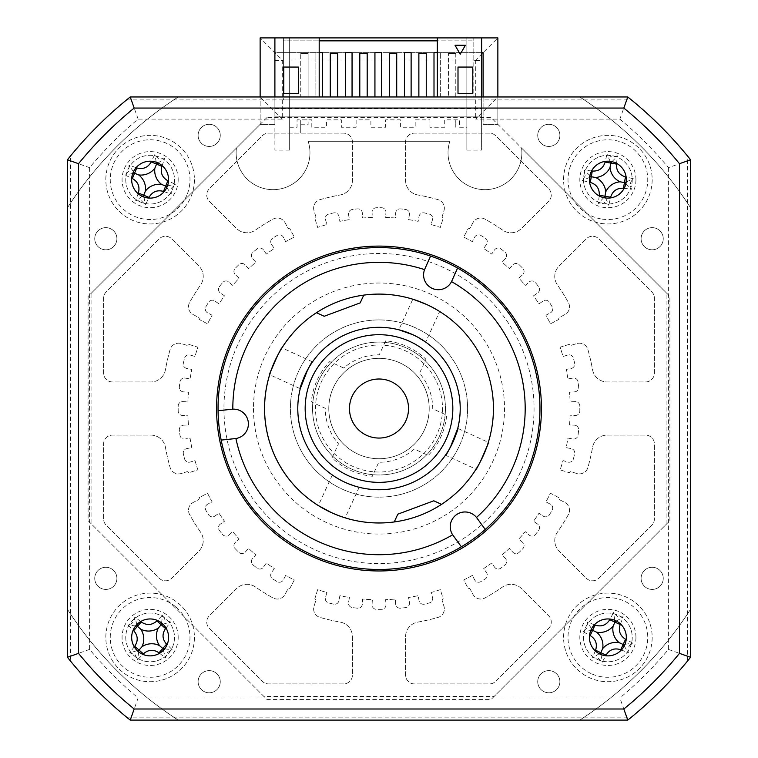 <?xml version="1.0" encoding="UTF-8"?>
<svg xmlns="http://www.w3.org/2000/svg" width="758" height="758" viewBox="0 0 758 758"><rect width="100%" height="100%" fill="white"/><g stroke="black" fill="none" stroke-linecap="round" stroke-linejoin="round"><path stroke-width="0.57" stroke-dasharray="3.79 2.84" d="M362.059 248.472A160.952 160.952 0 0 0 218.939 425.475A160.952 160.952 0 0 0 395.941 568.585A160.952 160.952 0 0 0 539.061 391.583A160.952 160.952 0 0 0 362.059 248.472M476.773 517.799A14.762 14.762 0 0 0 463.46 512.048A14.762 14.762 0 0 0 452.905 535.176M235.179 438.607L221.175 440.095M235.482 438.569A14.762 14.762 0 0 0 248.311 422.367A14.762 14.762 0 0 0 232.374 409.206M232.071 409.235L218.067 410.722M424.859 268.948L430.582 256.071M424.745 269.223A14.762 14.762 0 0 0 432.363 288.438A14.762 14.762 0 0 0 451.73 281.209M451.853 280.934L457.576 268.057M453.076 535.423L461.366 546.812M476.953 518.046L485.243 529.435M366.948 294.729A114.439 114.439 0 0 0 316.437 312.703L324.206 316.266L360.192 302.887L363.755 295.118M391.052 522.338A114.439 114.439 0 0 0 426.64 304.479L439.668 311.5L425.674 342.066L412.807 334.695L418.009 337.301M439.668 311.5L426.64 304.479A114.439 114.439 0 0 0 274.955 360.893A114.439 114.439 0 0 0 331.36 512.579A114.439 114.439 0 0 0 483.045 456.174A114.439 114.439 0 0 0 426.64 304.479L413.896 299.543A114.439 114.439 0 0 0 412.816 299.202L398.822 329.777L412.807 334.695A81.21 81.21 0 0 0 305.161 374.717A81.21 81.21 0 0 0 345.193 482.372L359.178 487.29L345.193 482.372A81.21 81.21 0 0 0 452.839 442.34A81.21 81.21 0 0 0 412.807 334.695A81.21 81.21 0 0 0 305.161 374.717A81.21 81.21 0 0 0 345.193 482.372L335.785 477.294M450.337 447.353L447.902 451.522M312.533 361.86L281.967 347.865L277.362 355.938M271.032 370.596L269.677 374.717L300.244 388.712M332.326 474.991L318.332 505.567L331.36 512.579L345.184 517.856L331.36 512.579M413.896 299.543L412.816 299.202M359.178 487.29L345.184 517.856M340.134 479.842L345.193 482.372A81.21 81.21 0 0 0 452.839 442.34A81.21 81.21 0 0 0 412.807 334.695A81.21 81.21 0 0 0 305.161 374.717A81.21 81.21 0 0 0 345.193 482.372A81.21 81.21 0 0 0 452.839 442.34A81.21 81.21 0 0 0 412.807 334.695M486.968 446.471L488.323 442.35L457.756 428.355M480.638 461.129L476.033 469.202L445.467 455.207M307.663 369.714L310.098 365.546M441.563 504.354L433.794 500.801L397.808 514.18L394.245 521.949M343.725 368.018L329.721 361.604A68.049 68.049 0 0 0 311.282 401.882L325.277 408.297A53.723 53.723 0 0 0 338.485 443.809L332.07 457.813A68.049 68.049 0 0 0 372.349 476.251L378.763 462.257A53.723 53.723 0 0 0 414.275 449.049L428.279 455.454A68.049 68.049 0 0 0 446.718 415.185L432.723 408.77A53.723 53.723 0 0 0 419.515 373.258L425.93 359.254A68.049 68.049 0 0 0 385.651 340.816L379.237 354.81A53.723 53.723 0 0 0 343.725 368.018M350.708 416.985A29.534 29.534 0 0 1 370.548 380.241A29.534 29.534 0 0 1 407.292 400.072A29.534 29.534 0 0 1 387.452 436.826A29.534 29.534 0 0 1 350.708 416.985M308.26 429.672A73.829 73.829 0 0 1 357.861 337.793A73.829 73.829 0 0 1 449.74 387.395A73.829 73.829 0 0 1 400.139 479.274A73.829 73.829 0 0 1 308.26 429.672M570.111 415.176A191.224 191.224 0 0 1 569.523 424.897L574.526 425.2L569.523 424.897A191.224 191.224 0 0 0 570.111 415.176L575.104 415.469A4.434 4.434 0 0 0 579.804 411.111A200.823 200.823 0 0 0 579.804 405.956A4.434 4.434 0 0 0 575.104 401.588L570.111 401.892A191.224 191.224 0 0 0 569.523 392.161L574.526 391.867A4.434 4.434 0 0 0 578.657 386.968A200.823 200.823 0 0 0 578.041 381.852A4.434 4.434 0 0 0 572.859 378.081L567.922 378.981A191.224 191.224 0 0 0 566.179 369.392L571.106 368.492A4.434 4.434 0 0 0 574.621 363.139A200.823 200.823 0 0 0 573.389 358.136A4.434 4.434 0 0 0 567.789 355.009L563.005 356.497A191.224 191.224 0 0 0 560.115 347.192L569.286 344.34A1.478 1.478 0 0 0 571.134 345.316L576.762 343.573A8.859 8.859 0 0 1 587.914 349.627A217.063 217.063 0 0 1 592.585 369.819A14.762 14.762 0 0 0 607.111 381.956L645.532 381.956A8.859 8.859 0 0 0 654.391 373.097L654.391 298.131A8.859 8.859 0 0 0 651.795 291.868L598.792 238.865A8.859 8.859 0 0 0 586.256 238.865L559.091 266.03A14.762 14.762 0 0 0 557.395 284.875A217.063 217.063 0 0 1 568.377 302.461A8.859 8.859 0 0 1 564.776 314.627L559.556 317.375A1.469 1.469 0 0 0 558.94 319.364L550.441 323.837A191.224 191.224 0 0 0 545.902 315.214L550.336 312.883A4.434 4.434 0 0 0 552.099 306.715A200.823 200.823 0 0 0 549.427 302.309A4.434 4.434 0 0 0 543.145 301.002L539.023 303.854A191.224 191.224 0 0 0 533.49 295.838L537.611 292.986A4.434 4.434 0 0 0 538.606 286.657A200.823 200.823 0 0 0 535.432 282.601A4.434 4.434 0 0 0 529.046 282.061L525.294 285.387A191.224 191.224 0 0 0 518.832 278.091L522.575 274.775A4.434 4.434 0 0 0 522.812 268.36A200.823 200.823 0 0 0 519.173 264.722A4.434 4.434 0 0 0 512.759 264.959L509.442 268.702A191.224 191.224 0 0 0 502.147 262.24L505.472 258.487A4.434 4.434 0 0 0 504.932 252.101A200.823 200.823 0 0 0 500.877 248.927A4.434 4.434 0 0 0 494.548 249.922L491.696 254.044A191.224 191.224 0 0 0 483.68 248.501L486.522 244.389A4.434 4.434 0 0 0 485.224 238.107A200.823 200.823 0 0 0 480.818 235.435A4.434 4.434 0 0 0 474.65 237.197L472.319 241.622A191.224 191.224 0 0 0 463.697 237.093L468.169 228.594A1.478 1.478 0 0 0 470.159 227.969L472.907 222.757A8.859 8.859 0 0 1 485.073 219.157A217.063 217.063 0 0 1 502.649 230.129A14.762 14.762 0 0 0 521.504 228.442L548.669 201.268A8.859 8.859 0 0 0 548.669 188.742L495.666 135.739A8.859 8.859 0 0 0 489.403 133.143L414.436 133.143A8.859 8.859 0 0 0 405.577 142.002L405.577 180.423A14.762 14.762 0 0 0 417.715 194.948A217.063 217.063 0 0 1 437.906 199.619A8.859 8.859 0 0 1 443.961 210.771L442.217 216.409A1.469 1.469 0 0 0 443.184 218.247L440.341 227.419A191.224 191.224 0 0 0 431.037 224.529L432.515 219.744A4.434 4.434 0 0 0 429.398 214.135A200.823 200.823 0 0 0 424.395 212.913A4.434 4.434 0 0 0 419.041 216.428L418.141 221.355A191.224 191.224 0 0 0 408.553 219.612L409.453 214.675A4.434 4.434 0 0 0 405.682 209.492A200.823 200.823 0 0 0 400.565 208.876A4.434 4.434 0 0 0 395.667 213.007L395.363 218.01A191.224 191.224 0 0 0 385.642 217.423L385.945 212.42A4.434 4.434 0 0 0 381.577 207.73A200.823 200.823 0 0 0 376.423 207.73A4.434 4.434 0 0 0 372.055 212.42L372.358 217.423A191.224 191.224 0 0 0 362.637 218.01L362.333 213.007A4.434 4.434 0 0 0 357.435 208.876A200.823 200.823 0 0 0 352.318 209.492A4.434 4.434 0 0 0 348.547 214.675L349.447 219.612A191.224 191.224 0 0 0 339.859 221.355L338.959 216.428A4.434 4.434 0 0 0 333.605 212.913A200.823 200.823 0 0 0 328.602 214.135A4.434 4.434 0 0 0 325.485 219.744L326.963 224.529A191.224 191.224 0 0 0 317.659 227.419L314.816 218.247A1.478 1.478 0 0 0 315.783 216.4L314.039 210.771A8.859 8.859 0 0 1 320.094 199.619A217.063 217.063 0 0 1 340.285 194.948A14.762 14.762 0 0 0 352.423 180.423L352.423 142.002A8.859 8.859 0 0 0 343.564 133.143L268.597 133.143A8.859 8.859 0 0 0 262.334 135.739L209.331 188.742A8.859 8.859 0 0 0 209.331 201.268L236.496 228.442A14.762 14.762 0 0 0 255.351 230.129A217.063 217.063 0 0 1 272.927 219.157A8.859 8.859 0 0 1 285.093 222.757L287.841 227.978A1.469 1.469 0 0 0 289.831 228.594L294.303 237.093A191.224 191.224 0 0 0 285.681 241.622L283.35 237.197A4.434 4.434 0 0 0 277.182 235.435A200.823 200.823 0 0 0 272.776 238.107A4.434 4.434 0 0 0 271.478 244.389L274.32 248.501A191.224 191.224 0 0 0 266.304 254.044L263.452 249.922A4.434 4.434 0 0 0 257.123 248.927A200.823 200.823 0 0 0 253.068 252.101A4.434 4.434 0 0 0 252.528 258.487L255.853 262.24A191.224 191.224 0 0 0 248.558 268.702L245.241 264.959A4.434 4.434 0 0 0 238.827 264.722A200.823 200.823 0 0 0 235.188 268.36A4.434 4.434 0 0 0 235.425 274.775L239.168 278.091A191.224 191.224 0 0 0 232.706 285.387L228.954 282.061A4.434 4.434 0 0 0 222.568 282.601A200.823 200.823 0 0 0 219.394 286.657A4.434 4.434 0 0 0 220.388 292.986L224.51 295.838A191.224 191.224 0 0 0 218.977 303.854L214.855 301.002A4.434 4.434 0 0 0 208.573 302.309A200.823 200.823 0 0 0 205.901 306.715A4.434 4.434 0 0 0 207.664 312.883L212.098 315.214A191.224 191.224 0 0 0 207.559 323.837L199.06 319.364A1.478 1.478 0 0 0 198.444 317.375L193.224 314.627A8.859 8.859 0 0 1 189.623 302.461A217.063 217.063 0 0 1 200.605 284.875A14.762 14.762 0 0 0 198.909 266.03L171.744 238.865A8.859 8.859 0 0 0 159.208 238.865L106.205 291.868A8.859 8.859 0 0 0 103.609 298.131L103.609 373.097A8.859 8.859 0 0 0 112.468 381.956L150.889 381.956A14.762 14.762 0 0 0 165.415 369.819A217.063 217.063 0 0 1 170.086 349.627A8.859 8.859 0 0 1 181.238 343.573L186.875 345.316A1.469 1.469 0 0 0 188.714 344.34L197.885 347.192A191.224 191.224 0 0 0 194.996 356.497L190.211 355.009A4.434 4.434 0 0 0 184.611 358.136A200.823 200.823 0 0 0 183.379 363.139A4.434 4.434 0 0 0 186.894 368.492L191.821 369.392A191.224 191.224 0 0 0 190.078 378.981L185.142 378.081A4.434 4.434 0 0 0 179.959 381.852A200.823 200.823 0 0 0 179.343 386.968A4.434 4.434 0 0 0 183.474 391.867L188.477 392.161A191.224 191.224 0 0 0 187.889 401.892L182.896 401.588A4.434 4.434 0 0 0 178.196 405.956A200.823 200.823 0 0 0 178.196 411.111A4.434 4.434 0 0 0 182.896 415.469L187.889 415.176A191.224 191.224 0 0 0 188.477 424.897L183.474 425.2A4.434 4.434 0 0 0 179.343 430.099A200.823 200.823 0 0 0 179.959 435.215A4.434 4.434 0 0 0 185.142 438.986L190.078 438.086A191.224 191.224 0 0 0 191.821 447.675L186.894 448.565A4.434 4.434 0 0 0 183.379 453.928A200.823 200.823 0 0 0 184.611 458.931A4.434 4.434 0 0 0 190.211 462.048L194.996 460.57A191.224 191.224 0 0 0 197.885 469.875L188.714 472.717A1.478 1.478 0 0 0 186.866 471.751L181.238 473.494A8.859 8.859 0 0 1 170.086 467.44A217.063 217.063 0 0 1 165.415 447.248A14.762 14.762 0 0 0 150.889 435.111L112.468 435.111A8.859 8.859 0 0 0 103.609 443.97L103.609 518.936A8.859 8.859 0 0 0 106.205 525.199L159.208 578.202A8.859 8.859 0 0 0 171.744 578.202L198.909 551.038A14.762 14.762 0 0 0 200.605 532.182A217.063 217.063 0 0 1 189.623 514.606A8.859 8.859 0 0 1 193.224 502.44L198.444 499.693A1.469 1.469 0 0 0 199.06 497.693L207.559 493.231A191.224 191.224 0 0 0 212.098 501.853L207.664 504.184A4.434 4.434 0 0 0 205.901 510.352A200.823 200.823 0 0 0 208.573 514.758A4.434 4.434 0 0 0 214.855 516.056L218.977 513.213A191.224 191.224 0 0 0 224.51 521.229L220.388 524.072A4.434 4.434 0 0 0 219.394 530.41A200.823 200.823 0 0 0 222.568 534.466A4.434 4.434 0 0 0 228.954 534.996L232.706 531.68A191.224 191.224 0 0 0 239.168 538.966L235.425 542.292A4.434 4.434 0 0 0 235.188 548.697A200.823 200.823 0 0 0 238.827 552.345A4.434 4.434 0 0 0 245.241 552.108L248.558 548.356A191.224 191.224 0 0 0 255.853 554.828L252.528 558.57A4.434 4.434 0 0 0 253.068 564.966A200.823 200.823 0 0 0 257.123 568.14A4.434 4.434 0 0 0 263.452 567.136L266.304 563.014A191.224 191.224 0 0 0 274.32 568.557L271.478 572.678A4.434 4.434 0 0 0 272.776 578.96A200.823 200.823 0 0 0 277.182 581.632A4.434 4.434 0 0 0 283.35 579.87L285.681 575.436A191.224 191.224 0 0 0 294.303 579.974L289.831 588.473A1.478 1.478 0 0 0 287.841 589.089L285.093 594.31A8.859 8.859 0 0 1 272.927 597.91A217.063 217.063 0 0 1 255.351 586.929A14.762 14.762 0 0 0 236.496 588.625L209.331 615.79A8.859 8.859 0 0 0 209.331 628.325L262.334 681.328A8.859 8.859 0 0 0 268.597 683.924L343.564 683.924A8.859 8.859 0 0 0 352.423 675.065L352.423 636.644A14.762 14.762 0 0 0 340.285 622.119A217.063 217.063 0 0 1 320.094 617.448A8.859 8.859 0 0 1 314.039 606.296L315.783 600.658A1.469 1.469 0 0 0 314.816 598.82L317.659 589.648A191.224 191.224 0 0 0 326.963 592.538L325.485 597.323A4.434 4.434 0 0 0 328.602 602.923A200.823 200.823 0 0 0 333.605 604.154A4.434 4.434 0 0 0 338.959 600.639L339.859 595.703A191.224 191.224 0 0 0 349.447 597.456L348.547 602.383A4.434 4.434 0 0 0 352.318 607.575A200.823 200.823 0 0 0 357.435 608.191A4.434 4.434 0 0 0 362.333 604.05L362.637 599.057A191.224 191.224 0 0 0 372.358 599.644L372.055 604.638A4.434 4.434 0 0 0 376.423 609.337A200.823 200.823 0 0 0 381.577 609.337A4.434 4.434 0 0 0 385.945 604.638L385.642 599.644A191.224 191.224 0 0 0 395.363 599.057L395.667 604.05A4.434 4.434 0 0 0 400.565 608.191A200.823 200.823 0 0 0 405.682 607.575A4.434 4.434 0 0 0 409.453 602.383L408.553 597.456A191.224 191.224 0 0 0 418.141 595.703L419.041 600.639A4.434 4.434 0 0 0 424.395 604.154A200.823 200.823 0 0 0 429.398 602.923A4.434 4.434 0 0 0 432.515 597.323L431.037 592.538A191.224 191.224 0 0 0 440.341 589.648L443.184 598.82A1.478 1.478 0 0 0 442.217 600.668L443.961 606.296A8.859 8.859 0 0 1 437.906 617.448A217.063 217.063 0 0 1 417.715 622.119A14.762 14.762 0 0 0 405.577 636.644L405.577 675.065A8.859 8.859 0 0 0 414.436 683.924L489.403 683.924A8.859 8.859 0 0 0 495.666 681.328L548.669 628.325A8.859 8.859 0 0 0 548.669 615.79L521.504 588.625A14.762 14.762 0 0 0 502.649 586.929A217.063 217.063 0 0 1 485.073 597.91A8.859 8.859 0 0 1 472.907 594.31L470.159 589.089A1.469 1.469 0 0 0 468.169 588.473L463.697 579.974A191.224 191.224 0 0 0 472.319 575.436L474.65 579.87A4.434 4.434 0 0 0 480.818 581.632A200.823 200.823 0 0 0 485.224 578.96A4.434 4.434 0 0 0 486.522 572.678L483.68 568.557A191.224 191.224 0 0 0 491.696 563.014L494.548 567.136A4.434 4.434 0 0 0 500.877 568.14A200.823 200.823 0 0 0 504.932 564.966A4.434 4.434 0 0 0 505.472 558.57L502.147 554.828A191.224 191.224 0 0 0 509.442 548.356L512.759 552.108A4.434 4.434 0 0 0 519.173 552.345A200.823 200.823 0 0 0 522.812 548.697A4.434 4.434 0 0 0 522.575 542.292L518.832 538.966A191.224 191.224 0 0 0 525.294 531.68L529.046 534.996A4.434 4.434 0 0 0 535.432 534.466A200.823 200.823 0 0 0 538.606 530.41A4.434 4.434 0 0 0 537.611 524.072L533.49 521.229A191.224 191.224 0 0 0 539.023 513.213L543.145 516.056A4.434 4.434 0 0 0 549.427 514.758A200.823 200.823 0 0 0 552.099 510.352A4.434 4.434 0 0 0 550.336 504.184L545.902 501.853A191.224 191.224 0 0 0 550.441 493.231L558.94 497.693A1.478 1.478 0 0 0 559.556 499.693L564.776 502.44A8.859 8.859 0 0 1 568.377 514.606A217.063 217.063 0 0 1 557.395 532.182A14.762 14.762 0 0 0 559.091 551.038L586.256 578.202A8.859 8.859 0 0 0 598.792 578.202L651.795 525.199A8.859 8.859 0 0 0 654.391 518.936L654.391 443.97A8.859 8.859 0 0 0 645.532 435.111L607.111 435.111A14.762 14.762 0 0 0 592.585 447.248A217.063 217.063 0 0 1 587.914 467.44A8.859 8.859 0 0 1 576.762 473.494L571.125 471.741A1.469 1.469 0 0 0 569.286 472.717L560.115 469.875A191.224 191.224 0 0 0 563.005 460.57L567.789 462.048A4.434 4.434 0 0 0 573.389 458.931A200.823 200.823 0 0 0 574.621 453.928A4.434 4.434 0 0 0 571.106 448.565L566.179 447.675A191.224 191.224 0 0 0 567.922 438.086L572.859 438.986A4.434 4.434 0 0 0 578.041 435.215A200.823 200.823 0 0 0 578.657 430.099A4.434 4.434 0 0 0 574.526 425.2A4.434 4.434 0 0 1 578.657 430.099A200.823 200.823 0 0 1 578.041 435.215A4.434 4.434 0 0 1 572.859 438.986L567.922 438.086A191.224 191.224 0 0 1 566.179 447.675L571.106 448.565A4.434 4.434 0 0 1 574.621 453.928A200.823 200.823 0 0 1 573.389 458.931A4.434 4.434 0 0 1 567.789 462.048L563.005 460.57A191.224 191.224 0 0 1 560.115 469.875L569.286 472.717A1.469 1.469 0 0 1 571.125 471.741L576.762 473.494A8.859 8.859 0 0 0 587.914 467.44A217.063 217.063 0 0 0 592.585 447.248A14.762 14.762 0 0 1 607.111 435.111L645.532 435.111A8.859 8.859 0 0 1 654.391 443.97L654.391 518.936A8.859 8.859 0 0 1 651.795 525.199L598.792 578.202A8.859 8.859 0 0 1 586.256 578.202L559.091 551.038A14.762 14.762 0 0 1 557.395 532.182A217.063 217.063 0 0 0 568.377 514.606A8.859 8.859 0 0 0 564.776 502.44L559.556 499.693A1.478 1.478 0 0 1 558.94 497.693L550.441 493.231A191.224 191.224 0 0 1 545.902 501.853L550.336 504.184A4.434 4.434 0 0 1 552.099 510.352A200.823 200.823 0 0 1 549.427 514.758A4.434 4.434 0 0 1 543.145 516.056L539.023 513.213A191.224 191.224 0 0 1 533.49 521.229L537.611 524.072A4.434 4.434 0 0 1 538.606 530.41A200.823 200.823 0 0 1 535.432 534.466A4.434 4.434 0 0 1 529.046 534.996L525.294 531.68A191.224 191.224 0 0 1 518.832 538.966L522.575 542.292A4.434 4.434 0 0 1 522.812 548.697A200.823 200.823 0 0 1 519.173 552.345A4.434 4.434 0 0 1 512.759 552.108L509.442 548.356A191.224 191.224 0 0 1 502.147 554.828L505.472 558.57A4.434 4.434 0 0 1 504.932 564.966A200.823 200.823 0 0 1 500.877 568.14A4.434 4.434 0 0 1 494.548 567.136L491.696 563.014A191.224 191.224 0 0 1 483.68 568.557L486.522 572.678A4.434 4.434 0 0 1 485.224 578.96A200.823 200.823 0 0 1 480.818 581.632A4.434 4.434 0 0 1 474.65 579.87L472.319 575.436A191.224 191.224 0 0 1 463.697 579.974L468.169 588.473A1.469 1.469 0 0 1 470.159 589.089L472.907 594.31A8.859 8.859 0 0 0 485.073 597.91A217.063 217.063 0 0 0 502.649 586.929A14.762 14.762 0 0 1 521.504 588.625L548.669 615.79A8.859 8.859 0 0 1 548.669 628.325L495.666 681.328A8.859 8.859 0 0 1 489.403 683.924L414.436 683.924A8.859 8.859 0 0 1 405.577 675.065L405.577 636.644A14.762 14.762 0 0 1 417.715 622.119A217.063 217.063 0 0 0 437.906 617.448A8.859 8.859 0 0 0 443.961 606.296L442.217 600.668A1.478 1.478 0 0 1 443.184 598.82L440.341 589.648A191.224 191.224 0 0 1 431.037 592.538L432.515 597.323A4.434 4.434 0 0 1 429.398 602.923A200.823 200.823 0 0 1 424.395 604.154A4.434 4.434 0 0 1 419.041 600.639L418.141 595.703A191.224 191.224 0 0 1 408.553 597.456L409.453 602.383A4.434 4.434 0 0 1 405.682 607.575A200.823 200.823 0 0 1 400.565 608.191A4.434 4.434 0 0 1 395.667 604.05L395.363 599.057A191.224 191.224 0 0 1 385.642 599.644L385.945 604.638A4.434 4.434 0 0 1 381.577 609.337A200.823 200.823 0 0 1 376.423 609.337A4.434 4.434 0 0 1 372.055 604.638L372.358 599.644A191.224 191.224 0 0 1 362.637 599.057L362.333 604.05A4.434 4.434 0 0 1 357.435 608.191A200.823 200.823 0 0 1 352.318 607.575A4.434 4.434 0 0 1 348.547 602.383L349.447 597.456A191.224 191.224 0 0 1 339.859 595.703L338.959 600.639A4.434 4.434 0 0 1 333.605 604.154A200.823 200.823 0 0 1 328.602 602.923A4.434 4.434 0 0 1 325.485 597.323L326.963 592.538A191.224 191.224 0 0 1 317.659 589.648L314.816 598.82A1.469 1.469 0 0 1 315.783 600.658L314.039 606.296A8.859 8.859 0 0 0 320.094 617.448A217.063 217.063 0 0 0 340.285 622.119A14.762 14.762 0 0 1 352.423 636.644L352.423 675.065A8.859 8.859 0 0 1 343.564 683.924L268.597 683.924A8.859 8.859 0 0 1 262.334 681.328L209.331 628.325A8.859 8.859 0 0 1 209.331 615.79L236.496 588.625A14.762 14.762 0 0 1 255.351 586.929A217.063 217.063 0 0 0 272.927 597.91A8.859 8.859 0 0 0 285.093 594.31L287.841 589.089A1.478 1.478 0 0 1 289.831 588.473L294.303 579.974A191.224 191.224 0 0 1 285.681 575.436L283.35 579.87A4.434 4.434 0 0 1 277.182 581.632A200.823 200.823 0 0 1 272.776 578.96A4.434 4.434 0 0 1 271.478 572.678L274.32 568.557A191.224 191.224 0 0 1 266.304 563.014L263.452 567.136A4.434 4.434 0 0 1 257.123 568.14A200.823 200.823 0 0 1 253.068 564.966A4.434 4.434 0 0 1 252.528 558.57L255.853 554.828A191.224 191.224 0 0 1 248.558 548.356L245.241 552.108A4.434 4.434 0 0 1 238.827 552.345A200.823 200.823 0 0 1 235.188 548.697A4.434 4.434 0 0 1 235.425 542.292L239.168 538.966A191.224 191.224 0 0 1 232.706 531.68L228.954 534.996A4.434 4.434 0 0 1 222.568 534.466A200.823 200.823 0 0 1 219.394 530.41A4.434 4.434 0 0 1 220.388 524.072L224.51 521.229A191.224 191.224 0 0 1 218.977 513.213L214.855 516.056A4.434 4.434 0 0 1 208.573 514.758A200.823 200.823 0 0 1 205.901 510.352A4.434 4.434 0 0 1 207.664 504.184L212.098 501.853A191.224 191.224 0 0 1 207.559 493.231L199.06 497.693A1.469 1.469 0 0 1 198.444 499.693L193.224 502.44A8.859 8.859 0 0 0 189.623 514.606A217.063 217.063 0 0 0 200.605 532.182A14.762 14.762 0 0 1 198.909 551.038L171.744 578.202A8.859 8.859 0 0 1 159.208 578.202L106.205 525.199A8.859 8.859 0 0 1 103.609 518.936L103.609 443.97A8.859 8.859 0 0 1 112.468 435.111L150.889 435.111A14.762 14.762 0 0 1 165.415 447.248A217.063 217.063 0 0 0 170.086 467.44A8.859 8.859 0 0 0 181.238 473.494L186.866 471.751A1.478 1.478 0 0 1 188.714 472.717L197.885 469.875A191.224 191.224 0 0 1 194.996 460.57L190.211 462.048A4.434 4.434 0 0 1 184.611 458.931A200.823 200.823 0 0 1 183.379 453.928A4.434 4.434 0 0 1 186.894 448.565L191.821 447.675A191.224 191.224 0 0 1 190.078 438.086L185.142 438.986A4.434 4.434 0 0 1 179.959 435.215A200.823 200.823 0 0 1 179.343 430.099A4.434 4.434 0 0 1 183.474 425.2L188.477 424.897A191.224 191.224 0 0 1 187.889 415.176L182.896 415.469A4.434 4.434 0 0 1 178.196 411.111A200.823 200.823 0 0 1 178.196 405.956A4.434 4.434 0 0 1 182.896 401.588L187.889 401.892A191.224 191.224 0 0 1 188.477 392.161L183.474 391.867A4.434 4.434 0 0 1 179.343 386.968A200.823 200.823 0 0 1 179.959 381.852A4.434 4.434 0 0 1 185.142 378.081L190.078 378.981A191.224 191.224 0 0 1 191.821 369.392L186.894 368.492A4.434 4.434 0 0 1 183.379 363.139A200.823 200.823 0 0 1 184.611 358.136A4.434 4.434 0 0 1 190.211 355.009L194.996 356.497A191.224 191.224 0 0 1 197.885 347.192L188.714 344.34A1.469 1.469 0 0 1 186.875 345.316L181.238 343.573A8.859 8.859 0 0 0 170.086 349.627A217.063 217.063 0 0 0 165.415 369.819A14.762 14.762 0 0 1 150.889 381.956L112.468 381.956A8.859 8.859 0 0 1 103.609 373.097L103.609 298.131A8.859 8.859 0 0 1 106.205 291.868L159.208 238.865A8.859 8.859 0 0 1 171.744 238.865L198.909 266.03A14.762 14.762 0 0 1 200.605 284.875A217.063 217.063 0 0 0 189.623 302.461A8.859 8.859 0 0 0 193.224 314.627L198.444 317.375A1.478 1.478 0 0 1 199.06 319.364L207.559 323.837A191.224 191.224 0 0 1 212.098 315.214L207.664 312.883A4.434 4.434 0 0 1 205.901 306.715A200.823 200.823 0 0 1 208.573 302.309A4.434 4.434 0 0 1 214.855 301.002L218.977 303.854A191.224 191.224 0 0 1 224.51 295.838L220.388 292.986A4.434 4.434 0 0 1 219.394 286.657A200.823 200.823 0 0 1 222.568 282.601A4.434 4.434 0 0 1 228.954 282.061L232.706 285.387A191.224 191.224 0 0 1 239.168 278.091L235.425 274.775A4.434 4.434 0 0 1 235.188 268.36A200.823 200.823 0 0 1 238.827 264.722A4.434 4.434 0 0 1 245.241 264.959L248.558 268.702A191.224 191.224 0 0 1 255.853 262.24L252.528 258.487A4.434 4.434 0 0 1 253.068 252.101A200.823 200.823 0 0 1 257.123 248.927A4.434 4.434 0 0 1 263.452 249.922L266.304 254.044A191.224 191.224 0 0 1 274.32 248.501L271.478 244.389A4.434 4.434 0 0 1 272.776 238.107A200.823 200.823 0 0 1 277.182 235.435A4.434 4.434 0 0 1 283.35 237.197L285.681 241.622A191.224 191.224 0 0 1 294.303 237.093L289.831 228.594A1.469 1.469 0 0 1 287.841 227.978L285.093 222.757A8.859 8.859 0 0 0 272.927 219.157A217.063 217.063 0 0 0 255.351 230.129A14.762 14.762 0 0 1 236.496 228.442L209.331 201.268A8.859 8.859 0 0 1 209.331 188.742L262.334 135.739A8.859 8.859 0 0 1 268.597 133.143L343.564 133.143A8.859 8.859 0 0 1 352.423 142.002L352.423 180.423A14.762 14.762 0 0 1 340.285 194.948A217.063 217.063 0 0 0 320.094 199.619A8.859 8.859 0 0 0 314.039 210.771L315.783 216.4A1.478 1.478 0 0 1 314.816 218.247L317.659 227.419A191.224 191.224 0 0 1 326.963 224.529L325.485 219.744A4.434 4.434 0 0 1 328.602 214.135A200.823 200.823 0 0 1 333.605 212.913A4.434 4.434 0 0 1 338.959 216.428L339.859 221.355A191.224 191.224 0 0 1 349.447 219.612L348.547 214.675A4.434 4.434 0 0 1 352.318 209.492A200.823 200.823 0 0 1 357.435 208.876A4.434 4.434 0 0 1 362.333 213.007L362.637 218.01A191.224 191.224 0 0 1 372.358 217.423L372.055 212.42A4.434 4.434 0 0 1 376.423 207.73A200.823 200.823 0 0 1 381.577 207.73A4.434 4.434 0 0 1 385.945 212.42L385.642 217.423A191.224 191.224 0 0 1 395.363 218.01L395.667 213.007A4.434 4.434 0 0 1 400.565 208.876A200.823 200.823 0 0 1 405.682 209.492A4.434 4.434 0 0 1 409.453 214.675L408.553 219.612A191.224 191.224 0 0 1 418.141 221.355L419.041 216.428A4.434 4.434 0 0 1 424.395 212.913A200.823 200.823 0 0 1 429.398 214.135A4.434 4.434 0 0 1 432.515 219.744L431.037 224.529A191.224 191.224 0 0 1 440.341 227.419L443.184 218.247A1.469 1.469 0 0 1 442.217 216.409L443.961 210.771A8.859 8.859 0 0 0 437.906 199.619A217.063 217.063 0 0 0 417.715 194.948A14.762 14.762 0 0 1 405.577 180.423L405.577 142.002A8.859 8.859 0 0 1 414.436 133.143L489.403 133.143A8.859 8.859 0 0 1 495.666 135.739L548.669 188.742A8.859 8.859 0 0 1 548.669 201.268L521.504 228.442A14.762 14.762 0 0 1 502.649 230.129A217.063 217.063 0 0 0 485.073 219.157A8.859 8.859 0 0 0 472.907 222.757L470.159 227.969A1.478 1.478 0 0 1 468.169 228.594L463.697 237.093A191.224 191.224 0 0 1 472.319 241.622L474.65 237.197A4.434 4.434 0 0 1 480.818 235.435A200.823 200.823 0 0 1 485.224 238.107A4.434 4.434 0 0 1 486.522 244.389L483.68 248.501A191.224 191.224 0 0 1 491.696 254.044L494.548 249.922A4.434 4.434 0 0 1 500.877 248.927A200.823 200.823 0 0 1 504.932 252.101A4.434 4.434 0 0 1 505.472 258.487L502.147 262.24A191.224 191.224 0 0 1 509.442 268.702L512.759 264.959A4.434 4.434 0 0 1 519.173 264.722A200.823 200.823 0 0 1 522.812 268.36A4.434 4.434 0 0 1 522.575 274.775L518.832 278.091A191.224 191.224 0 0 1 525.294 285.387L529.046 282.061A4.434 4.434 0 0 1 535.432 282.601A200.823 200.823 0 0 1 538.606 286.657A4.434 4.434 0 0 1 537.611 292.986L533.49 295.838A191.224 191.224 0 0 1 539.023 303.854L543.145 301.002A4.434 4.434 0 0 1 549.427 302.309A200.823 200.823 0 0 1 552.099 306.715A4.434 4.434 0 0 1 550.336 312.883L545.902 315.214A191.224 191.224 0 0 1 550.441 323.837L558.94 319.364A1.469 1.469 0 0 1 559.556 317.375L564.776 314.627A8.859 8.859 0 0 0 568.377 302.461A217.063 217.063 0 0 0 557.395 284.875A14.762 14.762 0 0 1 559.091 266.03L586.256 238.865A8.859 8.859 0 0 1 598.792 238.865L651.795 291.868A8.859 8.859 0 0 1 654.391 298.131L654.391 373.097A8.859 8.859 0 0 1 645.532 381.956L607.111 381.956A14.762 14.762 0 0 1 592.585 369.819A217.063 217.063 0 0 0 587.914 349.627A8.859 8.859 0 0 0 576.762 343.573L571.134 345.316A1.478 1.478 0 0 1 569.286 344.34L560.115 347.192A191.224 191.224 0 0 1 563.005 356.497L567.789 355.009A4.434 4.434 0 0 1 573.389 358.136A200.823 200.823 0 0 1 574.621 363.139A4.434 4.434 0 0 1 571.106 368.492L566.179 369.392A191.224 191.224 0 0 1 567.922 378.981L572.859 378.081A4.434 4.434 0 0 1 578.041 381.852A200.823 200.823 0 0 1 578.657 386.968A4.434 4.434 0 0 1 574.526 391.867L569.523 392.161A191.224 191.224 0 0 1 570.111 401.892L575.104 401.588A4.434 4.434 0 0 1 579.804 405.956A200.823 200.823 0 0 1 579.804 411.111A4.434 4.434 0 0 1 575.104 415.469L570.111 415.176M116.903 238.723A11.076 11.076 0 0 1 105.826 249.799A11.076 11.076 0 0 1 94.75 238.723A11.076 11.076 0 0 1 105.826 227.646A11.076 11.076 0 0 1 116.903 238.723A11.076 11.076 0 0 0 105.826 227.646A11.076 11.076 0 0 0 94.75 238.723A11.076 11.076 0 0 0 105.826 249.799A11.076 11.076 0 0 0 116.903 238.723M220.265 135.36A11.076 11.076 0 0 1 209.189 146.436A11.076 11.076 0 0 1 198.113 135.36A11.076 11.076 0 0 1 209.189 124.284A11.076 11.076 0 0 1 220.265 135.36A11.076 11.076 0 0 0 209.189 124.284A11.076 11.076 0 0 0 198.113 135.36A11.076 11.076 0 0 0 209.189 146.436A11.076 11.076 0 0 0 220.265 135.36M559.887 135.36A11.076 11.076 0 0 1 548.811 146.436A11.076 11.076 0 0 1 537.735 135.36A11.076 11.076 0 0 1 548.811 124.284A11.076 11.076 0 0 1 559.887 135.36A11.076 11.076 0 0 0 548.811 124.284A11.076 11.076 0 0 0 537.735 135.36A11.076 11.076 0 0 0 548.811 146.436A11.076 11.076 0 0 0 559.887 135.36M663.25 238.723A11.076 11.076 0 0 1 652.174 249.799A11.076 11.076 0 0 1 641.097 238.723A11.076 11.076 0 0 1 652.174 227.646A11.076 11.076 0 0 1 663.25 238.723A11.076 11.076 0 0 0 652.174 227.646A11.076 11.076 0 0 0 641.097 238.723A11.076 11.076 0 0 0 652.174 249.799A11.076 11.076 0 0 0 663.25 238.723M663.25 578.345A11.076 11.076 0 0 1 652.174 589.421A11.076 11.076 0 0 1 641.097 578.345A11.076 11.076 0 0 1 652.174 567.268A11.076 11.076 0 0 1 663.25 578.345A11.076 11.076 0 0 0 652.174 567.268A11.076 11.076 0 0 0 641.097 578.345A11.076 11.076 0 0 0 652.174 589.421A11.076 11.076 0 0 0 663.25 578.345M559.887 681.707A11.076 11.076 0 0 1 548.811 692.784A11.076 11.076 0 0 1 537.735 681.707A11.076 11.076 0 0 1 548.811 670.631A11.076 11.076 0 0 1 559.887 681.707A11.076 11.076 0 0 0 548.811 670.631A11.076 11.076 0 0 0 537.735 681.707A11.076 11.076 0 0 0 548.811 692.784A11.076 11.076 0 0 0 559.887 681.707M220.265 681.707A11.076 11.076 0 0 1 209.189 692.784A11.076 11.076 0 0 1 198.113 681.707A11.076 11.076 0 0 1 209.189 670.631A11.076 11.076 0 0 1 220.265 681.707A11.076 11.076 0 0 0 209.189 670.631A11.076 11.076 0 0 0 198.113 681.707A11.076 11.076 0 0 0 209.189 692.784A11.076 11.076 0 0 0 220.265 681.707M116.903 578.345A11.076 11.076 0 0 1 105.826 589.421A11.076 11.076 0 0 1 94.75 578.345A11.076 11.076 0 0 1 105.826 567.268A11.076 11.076 0 0 1 116.903 578.345A11.076 11.076 0 0 0 105.826 567.268A11.076 11.076 0 0 0 94.75 578.345A11.076 11.076 0 0 0 105.826 589.421A11.076 11.076 0 0 0 116.903 578.345M583.508 179.655A24.36 24.36 0 0 0 607.878 204.016A24.36 24.36 0 0 0 632.238 179.655A24.36 24.36 0 0 0 607.878 155.295A24.36 24.36 0 0 0 583.508 179.655A24.36 24.36 0 0 0 607.878 204.016A24.36 24.36 0 0 0 632.238 179.655A24.36 24.36 0 0 0 607.878 155.295A24.36 24.36 0 0 0 583.508 179.655M125.762 179.655A24.36 24.36 0 0 0 150.122 204.016A24.36 24.36 0 0 0 174.492 179.655A24.36 24.36 0 0 0 150.122 155.295A24.36 24.36 0 0 0 125.762 179.655A24.36 24.36 0 0 0 150.122 204.016A24.36 24.36 0 0 0 174.492 179.655A24.36 24.36 0 0 0 150.122 155.295A24.36 24.36 0 0 0 125.762 179.655M125.762 637.412A24.36 24.36 0 0 0 150.122 661.772A24.36 24.36 0 0 0 174.492 637.412A24.36 24.36 0 0 0 150.122 613.042A24.36 24.36 0 0 0 125.762 637.412A24.36 24.36 0 0 0 150.122 661.772A24.36 24.36 0 0 0 174.492 637.412A24.36 24.36 0 0 0 150.122 613.042A24.36 24.36 0 0 0 125.762 637.412M583.508 637.412A24.36 24.36 0 0 0 607.878 661.772A24.36 24.36 0 0 0 632.238 637.412A24.36 24.36 0 0 0 607.878 613.042A24.36 24.36 0 0 0 583.508 637.412A24.36 24.36 0 0 0 607.878 661.772A24.36 24.36 0 0 0 632.238 637.412A24.36 24.36 0 0 0 607.878 613.042A24.36 24.36 0 0 0 583.508 637.412M67.434 207.796A370.634 370.634 0 0 1 178.263 96.967L579.737 96.967A370.634 370.634 0 0 1 690.566 207.796L690.566 609.271A370.634 370.634 0 0 1 579.737 720.1L178.263 720.1A370.634 370.634 0 0 1 67.434 609.271L67.434 207.796A370.634 370.634 0 0 1 178.263 96.967L579.737 96.967A370.634 370.634 0 0 1 690.566 207.796L690.566 609.271A370.634 370.634 0 0 1 579.737 720.1L178.263 720.1A370.634 370.634 0 0 1 67.434 609.271L67.434 207.796M589.421 637.412A18.457 18.457 0 0 1 607.878 618.954A18.457 18.457 0 0 1 626.335 637.412A18.457 18.457 0 0 1 607.878 655.869A18.457 18.457 0 0 1 589.421 637.412M131.665 637.412A18.457 18.457 0 0 1 150.122 618.954A18.457 18.457 0 0 1 168.579 637.412A18.457 18.457 0 0 1 150.122 655.869A18.457 18.457 0 0 1 131.665 637.412M131.665 179.655A18.457 18.457 0 0 1 150.122 161.198A18.457 18.457 0 0 1 168.579 179.655A18.457 18.457 0 0 1 150.122 198.113A18.457 18.457 0 0 1 131.665 179.655M589.421 179.655A18.457 18.457 0 0 1 607.878 161.198A18.457 18.457 0 0 1 626.335 179.655A18.457 18.457 0 0 1 607.878 198.113A18.457 18.457 0 0 1 589.421 179.655M216.57 408.534A162.43 162.43 0 0 0 379 570.964A162.43 162.43 0 0 0 541.43 408.534A162.43 162.43 0 0 0 379 246.104A162.43 162.43 0 0 0 216.57 408.534M223.951 408.534A155.049 155.049 0 0 0 379 563.582A155.049 155.049 0 0 0 534.049 408.534A155.049 155.049 0 0 0 379 253.485A155.049 155.049 0 0 0 223.951 408.534M126.595 717.144L130.243 720.1L627.757 720.1L631.405 717.144L126.595 717.144M687.61 660.938L687.61 156.129M126.595 99.914L631.405 99.914L627.757 96.967L497.864 96.967L497.864 124.369L497.864 37.9L260.136 37.9L260.136 96.967L130.243 96.967A398.689 398.689 0 0 0 67.434 159.777L67.434 657.281A398.689 398.689 0 0 0 130.243 720.1L627.757 720.1A398.689 398.689 0 0 0 690.566 657.281L690.566 159.777A398.689 398.689 0 0 0 627.757 96.967L130.243 96.967L126.595 99.914A398.689 398.689 0 0 0 70.39 156.129L67.434 159.777L67.434 657.281L70.39 660.938L70.39 156.129M266.863 117.642L88.108 296.397L88.108 520.67L266.863 699.426L491.137 699.426L669.892 520.67L669.892 296.397L491.137 117.642L266.863 117.642M481.624 52.662L274.898 52.662L274.898 124.369L260.136 124.369L260.136 96.967L260.136 124.369L236.43 148.066A36.915 36.915 0 0 0 273.051 189.661A36.915 36.915 0 0 0 308.136 141.263L449.864 141.263A36.915 36.915 0 0 0 484.949 189.661A36.915 36.915 0 0 0 521.57 148.066L666.945 293.441L666.945 523.626L494.093 696.469L263.907 696.469L91.055 523.626L91.055 293.441L260.136 124.369L274.898 124.369L274.898 52.662L483.102 52.662L483.102 124.369L497.864 124.369L483.102 124.369L483.102 96.967M236.43 148.066A36.915 36.915 0 0 0 273.051 189.661A36.915 36.915 0 0 0 308.136 141.263L449.864 141.263A36.915 36.915 0 0 0 484.949 189.661A36.915 36.915 0 0 0 521.57 148.066M652.174 637.412A44.296 44.296 0 0 1 607.878 681.707A44.296 44.296 0 0 1 563.582 637.412A44.296 44.296 0 0 1 607.878 593.107A44.296 44.296 0 0 1 652.174 637.412A44.296 44.296 0 0 1 607.878 681.707A44.296 44.296 0 0 1 563.582 637.412A44.296 44.296 0 0 1 607.878 593.107A44.296 44.296 0 0 1 652.174 637.412M194.418 637.412A44.296 44.296 0 0 1 150.122 681.707A44.296 44.296 0 0 1 105.826 637.412A44.296 44.296 0 0 1 150.122 593.107A44.296 44.296 0 0 1 194.418 637.412A44.296 44.296 0 0 1 150.122 681.707A44.296 44.296 0 0 1 105.826 637.412A44.296 44.296 0 0 1 150.122 593.107A44.296 44.296 0 0 1 194.418 637.412M194.418 179.655A44.296 44.296 0 0 1 150.122 223.951A44.296 44.296 0 0 1 105.826 179.655A44.296 44.296 0 0 1 150.122 135.36A44.296 44.296 0 0 1 194.418 179.655A44.296 44.296 0 0 1 150.122 223.951A44.296 44.296 0 0 1 105.826 179.655A44.296 44.296 0 0 1 150.122 135.36A44.296 44.296 0 0 1 194.418 179.655M652.174 179.655A44.296 44.296 0 0 1 607.878 223.951A44.296 44.296 0 0 1 563.582 179.655A44.296 44.296 0 0 1 607.878 135.36A44.296 44.296 0 0 1 652.174 179.655A44.296 44.296 0 0 1 607.878 223.951A44.296 44.296 0 0 1 563.582 179.655A44.296 44.296 0 0 1 607.878 135.36A44.296 44.296 0 0 1 652.174 179.655M452.829 408.534A73.829 73.829 0 0 1 379 482.363A73.829 73.829 0 0 1 305.171 408.534A73.829 73.829 0 0 1 379 334.704A73.829 73.829 0 0 1 452.829 408.534A73.829 73.829 0 0 1 379 482.363A73.829 73.829 0 0 1 305.171 408.534A73.829 73.829 0 0 1 379 334.704A73.829 73.829 0 0 1 452.829 408.534A73.829 73.829 0 0 0 379 334.704A73.829 73.829 0 0 0 305.171 408.534A73.829 73.829 0 0 0 379 482.363A73.829 73.829 0 0 0 452.829 408.534M282.279 119.11L260.136 96.967L130.243 96.967A398.689 398.689 0 0 0 67.434 159.777L67.434 657.281A398.689 398.689 0 0 0 130.243 720.1L627.757 720.1A398.689 398.689 0 0 0 690.566 657.281L690.566 159.777A398.689 398.689 0 0 0 627.757 96.967L497.864 96.967L475.721 119.11L619.873 119.11L627.757 96.967A398.689 398.689 0 0 1 690.566 159.777L690.566 657.281L668.414 649.407A376.536 376.536 0 0 1 619.873 697.947L138.127 697.947A376.536 376.536 0 0 1 89.586 649.407L89.586 167.66A376.536 376.536 0 0 1 138.127 119.11L282.279 119.11L282.279 60.053L260.136 37.9M690.566 657.281A398.689 398.689 0 0 1 627.757 720.1L619.873 697.947M89.586 649.407L67.434 657.281A398.689 398.689 0 0 0 130.243 720.1L138.127 697.947M67.434 159.777L89.586 167.66M130.243 96.967L138.127 119.11M481.624 37.9L274.898 37.9L274.898 60.403L274.898 37.9L289.66 37.9L289.66 150.122L289.66 37.9L481.624 37.9L437.328 37.9L481.624 37.9L481.624 60.403L473.134 60.403L473.134 37.9L473.134 60.403L481.624 60.403L481.624 37.9L481.624 150.122L466.862 150.122L466.862 37.9L466.862 150.122M635.934 179.655A28.055 28.055 0 0 1 607.878 207.711A28.055 28.055 0 0 1 579.823 179.655A28.055 28.055 0 0 1 607.878 151.6A28.055 28.055 0 0 1 635.934 179.655M178.177 637.412A28.055 28.055 0 0 1 150.122 665.467A28.055 28.055 0 0 1 122.066 637.412A28.055 28.055 0 0 1 150.122 609.356A28.055 28.055 0 0 1 178.177 637.412M635.934 637.412A28.055 28.055 0 0 1 607.878 665.467A28.055 28.055 0 0 1 579.823 637.412A28.055 28.055 0 0 1 607.878 609.356A28.055 28.055 0 0 1 635.934 637.412M178.177 179.655A28.055 28.055 0 0 1 150.122 207.711A28.055 28.055 0 0 1 122.066 179.655A28.055 28.055 0 0 1 150.122 151.6A28.055 28.055 0 0 1 178.177 179.655M619.873 119.11A376.536 376.536 0 0 1 668.414 167.66L690.566 159.777M282.279 60.053L475.721 60.053L497.864 37.9M442.492 408.534A63.492 63.492 0 0 1 379 472.026A63.492 63.492 0 0 1 315.508 408.534A63.492 63.492 0 0 1 379 345.042A63.492 63.492 0 0 1 442.492 408.534M312.552 408.534A66.448 66.448 0 0 0 379 474.982A66.448 66.448 0 0 0 445.448 408.534A66.448 66.448 0 0 0 379 342.085A66.448 66.448 0 0 0 312.552 408.534A66.448 66.448 0 0 1 379 342.085A66.448 66.448 0 0 1 445.448 408.534A66.448 66.448 0 0 1 379 474.982A66.448 66.448 0 0 1 312.552 408.534M429.208 408.534A50.208 50.208 0 0 0 379 358.326A50.208 50.208 0 0 0 328.792 408.534A50.208 50.208 0 0 0 379 458.742A50.208 50.208 0 0 0 429.208 408.534A50.208 50.208 0 0 0 379 358.326A50.208 50.208 0 0 0 328.792 408.534A50.208 50.208 0 0 0 379 458.742A50.208 50.208 0 0 0 429.208 408.534M467.601 408.534A88.601 88.601 0 0 1 379 497.134A88.601 88.601 0 0 1 290.399 408.534A88.601 88.601 0 0 1 379 319.933A88.601 88.601 0 0 1 467.601 408.534A88.601 88.601 0 0 0 379 319.933A88.601 88.601 0 0 0 290.399 408.534A88.601 88.601 0 0 0 379 497.134A88.601 88.601 0 0 0 467.601 408.534M253.485 408.534A125.515 125.515 0 0 0 379 534.049A125.515 125.515 0 0 0 504.515 408.534A125.515 125.515 0 0 0 379 283.018A125.515 125.515 0 0 0 253.485 408.534M472.765 67.064L472.765 93.641L458.003 93.641L458.003 67.064L472.765 67.064M437.328 96.967L473.134 96.967L473.134 40.856L437.328 40.856L437.328 96.967L283.388 96.967L473.134 96.967L283.388 96.967L283.388 37.9L283.388 40.856L319.194 40.856L283.388 40.856L283.388 99.914L473.134 99.914L283.388 99.914L283.388 96.967L315.878 96.967L315.878 52.662L315.878 96.967L322.52 96.967L322.52 52.662L319.194 52.662M352.053 52.662L345.411 52.662L345.411 96.967L352.053 96.967L352.053 52.662M381.587 52.662L374.935 52.662L374.935 96.967L381.587 96.967L381.587 52.662M411.12 52.662L404.469 52.662L404.469 96.967L411.12 96.967L411.12 52.662M437.328 52.662L434.002 52.662L434.002 96.967L440.644 96.967L440.644 52.662L440.644 96.967L473.134 96.967L473.134 37.9L473.134 40.856L437.328 40.856L437.328 37.9M434.002 96.967L411.12 96.967M404.469 96.967L381.587 96.967M374.935 96.967L352.053 96.967M345.411 96.967L322.52 96.967M289.66 150.122L274.898 150.122L274.898 37.9L319.194 37.9L319.194 96.967M289.66 127.24L297.051 127.24L297.051 119.849L311.813 119.849L311.813 127.24L326.584 127.24L326.584 119.849L341.346 119.849L341.346 127.24L356.108 127.24L356.108 119.849L370.88 119.849L370.88 127.24L385.642 127.24L385.642 119.849L400.413 119.849L400.413 127.24L415.176 127.24L415.176 119.849L429.947 119.849L429.947 127.24L444.709 127.24L444.709 119.849L459.481 119.849L459.481 127.24L466.862 127.24M481.624 96.967L481.624 150.122M274.898 96.967L274.898 116.163L481.624 116.163L274.898 116.163L274.898 150.122M319.194 37.9L283.388 37.9L283.388 60.403L283.388 37.9L274.898 37.9M274.898 60.403L283.388 60.403L274.898 60.403M298.519 93.641L283.757 93.641L283.757 67.064L298.519 67.064L298.519 93.641M274.898 108.782L481.624 108.782M426.252 53.401L426.252 96.967L418.871 96.967L418.871 53.401L426.252 53.401M418.871 96.967L426.252 96.967M367.185 53.401L367.185 96.967L359.804 96.967L359.804 53.401L367.185 53.401M359.804 96.967L367.185 96.967M337.651 53.401L337.651 96.967L330.27 96.967L330.27 53.401L337.651 53.401M330.27 96.967L337.651 96.967M455.785 53.401L455.785 96.967L448.404 96.967L448.404 53.401L448.404 96.967L455.785 96.967L455.785 53.401L448.404 53.401L455.785 53.401M308.118 96.967L308.118 53.401L308.118 96.967L300.736 96.967L300.736 53.401L300.736 96.967L308.118 96.967M308.118 53.401L300.736 53.401L308.118 53.401M389.337 96.967L396.718 96.967L389.337 96.967L389.337 53.401L396.718 53.401L396.718 96.967M300.736 124.767L308.118 124.767L308.118 119.849L300.736 119.849L300.736 133.143L300.736 119.849M455.785 127.24L455.785 119.849L455.785 127.24M159.559 653.273A100.88 27.809 -138.8 0 0 165.49 657.878L167.347 652.486L172.445 649.928A100.88 27.809 41.2 0 0 167.101 644.66M164.628 648.82L172.445 649.928M176.377 607.404A39.871 39.871 0 0 1 180.12 663.667A39.871 39.871 0 0 1 123.867 667.41A39.871 39.871 0 0 1 120.124 611.147A39.871 39.871 0 0 1 176.377 607.404M134.261 646.839A100.88 27.809 -48.8 0 0 129.656 652.78L135.047 654.637L137.605 659.735A100.88 27.809 131.2 0 0 142.874 654.381M165.993 627.975A100.88 27.809 131.2 0 0 170.588 622.043L165.197 620.186L162.648 615.089A100.88 27.809 -48.8 0 0 157.37 620.432M140.694 621.541A100.88 27.809 41.2 0 0 134.753 616.946C134.573 621.465 132.252 624.109 127.799 624.886A100.88 27.809 -138.8 0 0 133.152 630.163M161.53 622.905L162.648 615.089M136.895 624.545L134.753 616.946M135.616 625.994L127.799 624.886M137.255 650.639L129.656 652.78M138.714 651.918L137.605 659.735M163.358 650.279L165.49 657.878M162.989 624.175L170.588 622.043M594.367 624.829A100.88 27.809 24.9 0 0 587.384 622.081L587.109 627.776L582.94 631.66A100.88 27.809 -155.1 0 0 589.553 635.213M590.747 630.533L582.94 631.66M591.098 673.578A39.871 39.871 0 0 1 571.712 620.631A39.871 39.871 0 0 1 624.658 601.246A39.871 39.871 0 0 1 644.044 654.192A39.871 39.871 0 0 1 591.098 673.578M620.451 623.9A100.88 27.809 114.9 0 0 623.209 616.917L617.514 616.642L613.629 612.473A100.88 27.809 -65.1 0 0 610.067 619.078M595.295 650.914A100.88 27.809 -65.1 0 0 592.548 657.906L598.242 658.171L602.127 662.35A100.88 27.809 114.9 0 0 605.689 655.736M621.389 649.985A100.88 27.809 -155.1 0 0 628.373 652.733C627.283 648.346 628.761 645.153 632.816 643.163A100.88 27.809 24.9 0 0 626.203 639.6M614.757 620.281L613.629 612.473M591.562 628.77L587.384 622.081M599.237 653.718L592.548 657.906M600.999 654.533L602.127 662.35M624.194 646.043L628.373 652.733M625.009 644.291L632.816 643.163M616.51 621.096L623.209 616.917M591.591 170.976A100.88 27.809 10 0 0 584.124 170.114L585.337 175.685L582.296 180.518A100.88 27.809 -170 0 0 589.601 182.252M589.553 177.419L582.296 180.518M600.961 218.92A39.871 39.871 0 0 1 568.614 172.748A39.871 39.871 0 0 1 614.785 140.391A39.871 39.871 0 0 1 647.143 186.563A39.871 39.871 0 0 1 600.961 218.92M616.557 163.368A100.88 27.809 100 0 0 617.419 155.911L611.848 157.114L607.016 154.073A100.88 27.809 -80 0 0 605.282 161.378M599.199 195.943A100.88 27.809 -80 0 0 598.337 203.4L603.908 202.197L608.731 205.238A100.88 27.809 100 0 0 610.474 197.933M624.166 188.335A100.88 27.809 -170 0 0 631.622 189.197C629.443 185.236 630.05 181.768 633.451 178.793A100.88 27.809 10 0 0 626.155 177.059M625.862 183.806L631.622 189.197M626.193 181.901L633.451 178.793M612.028 161.672L617.419 155.911M610.114 161.331L607.016 154.073M589.895 175.505L584.124 170.114M603.728 197.639L598.337 203.4M605.633 197.98L608.731 205.238M138.136 193.688A100.88 27.809 -67.6 0 0 135.682 200.785L141.386 200.813L145.441 204.821A100.88 27.809 112.4 0 0 148.71 198.056M143.982 197.061L145.441 204.821M186.97 194.882A39.871 39.871 0 0 1 134.896 216.504A39.871 39.871 0 0 1 113.274 164.429A39.871 39.871 0 0 1 165.348 142.807A39.871 39.871 0 0 1 186.97 194.882M136.089 167.66A100.88 27.809 22.4 0 0 128.993 165.216L128.964 170.92L124.966 174.975A100.88 27.809 -157.6 0 0 131.721 178.244M164.154 191.651A100.88 27.809 -157.6 0 0 171.251 194.095L171.28 188.401L175.287 184.336A100.88 27.809 22.4 0 0 168.532 181.067M162.117 165.623A100.88 27.809 112.4 0 0 164.562 158.526C160.232 159.805 156.972 158.46 154.803 154.499A100.88 27.809 -67.6 0 0 151.534 161.255M166.788 187.586L171.251 194.095M167.527 185.795L175.287 184.336M158.062 162.989L164.562 158.526M156.262 162.25L154.803 154.499M133.455 171.725L128.993 165.216M132.716 173.516L124.966 174.975M142.191 196.322L135.682 200.785M668.414 167.66L668.414 649.407M475.721 60.053L475.721 119.11"/><path stroke-width="1.14" d="M395.941 568.585A160.952 160.952 0 0 1 218.067 410.722A160.952 160.952 0 0 1 457.576 268.057A160.952 160.952 0 0 1 395.941 568.585M485.243 529.435L476.498 517.458A14.762 14.762 0 0 0 463.46 512.048A14.762 14.762 0 0 0 452.649 534.807L461.366 546.812M221.175 440.095L235.918 438.512A146.19 146.19 0 0 0 452.649 534.807M232.374 409.206A14.762 14.762 0 0 0 232.071 409.235L218.067 410.722M430.582 256.071L424.859 268.948A14.762 14.762 0 0 0 424.745 269.223M451.73 281.209A14.762 14.762 0 0 0 451.853 280.934L457.576 268.057M424.859 268.948L424.575 269.63A146.19 146.19 0 0 0 232.82 409.178L232.071 409.235M235.918 438.512A14.762 14.762 0 0 0 248.311 422.367A14.762 14.762 0 0 0 232.82 409.178M476.498 517.458A146.19 146.19 0 0 0 451.531 281.606L451.853 280.934M318.332 505.567L331.36 512.579A114.439 114.439 0 0 1 363.755 295.118L360.192 302.887L324.206 316.266L316.437 312.703A114.439 114.439 0 0 0 391.052 522.338M441.563 504.354A114.439 114.439 0 0 1 394.245 521.949L397.808 514.18L433.794 500.801L441.563 504.354A114.439 114.439 0 0 0 413.896 299.543L412.816 299.202A114.439 114.439 0 0 0 366.948 294.729M424.575 269.63A14.762 14.762 0 0 0 432.363 288.438A14.762 14.762 0 0 0 451.531 281.606M447.902 451.522L445.467 455.207C446.415 456.667 459.481 428.147 457.756 428.355L450.337 447.353M418.009 337.301L425.674 342.066M412.807 334.695A81.21 81.21 0 0 0 305.161 374.717A81.21 81.21 0 0 0 345.193 482.372A81.21 81.21 0 0 0 452.839 442.34A81.21 81.21 0 0 0 412.807 334.695L398.822 329.777M269.677 374.717C268.351 375.106 281.398 346.605 281.967 347.865M277.362 355.938L271.032 370.596M413.896 299.543L426.64 304.479A114.439 114.439 0 0 0 363.755 295.118M310.098 365.546L312.533 361.86C311.585 360.401 298.519 388.92 300.244 388.712L307.663 369.714M335.785 477.294L340.134 479.842M488.323 442.35C489.649 441.961 476.602 470.462 476.033 469.202M480.638 461.129L486.968 446.471M344.303 517.581L345.184 517.856M331.36 512.579A114.439 114.439 0 0 0 394.245 521.949M350.708 416.985A29.534 29.534 0 0 1 370.548 380.241A29.534 29.534 0 0 1 407.292 400.072A29.534 29.534 0 0 1 387.452 436.826A29.534 29.534 0 0 1 350.708 416.985M308.26 429.672A73.829 73.829 0 0 1 357.861 337.793A73.829 73.829 0 0 1 449.74 387.395A73.829 73.829 0 0 1 400.139 479.274A73.829 73.829 0 0 1 308.26 429.672M626.335 637.412A18.457 18.457 0 0 0 607.878 618.954A18.457 18.457 0 0 0 589.421 637.412A18.457 18.457 0 0 0 607.878 655.869A18.457 18.457 0 0 0 626.335 637.412M168.579 637.412A18.457 18.457 0 0 0 150.122 618.954A18.457 18.457 0 0 0 131.665 637.412A18.457 18.457 0 0 0 150.122 655.869A18.457 18.457 0 0 0 168.579 637.412M168.579 179.655A18.457 18.457 0 0 0 150.122 161.198A18.457 18.457 0 0 0 131.665 179.655A18.457 18.457 0 0 0 150.122 198.113A18.457 18.457 0 0 0 168.579 179.655M626.335 179.655A18.457 18.457 0 0 0 607.878 161.198A18.457 18.457 0 0 0 589.421 179.655A18.457 18.457 0 0 0 607.878 198.113A18.457 18.457 0 0 0 626.335 179.655M216.57 408.534A162.43 162.43 0 0 0 379 570.964A162.43 162.43 0 0 0 541.43 408.534A162.43 162.43 0 0 0 379 246.104A162.43 162.43 0 0 0 216.57 408.534M631.405 717.144A398.689 398.689 0 0 0 687.61 660.938L690.566 657.281L679.471 653.368A387.584 387.584 0 0 1 623.834 709.005L134.166 709.005L130.243 720.1A398.689 398.689 0 0 1 67.434 657.281L67.434 159.777A398.689 398.689 0 0 1 130.243 96.967L627.757 96.967L623.834 108.062A387.584 387.584 0 0 1 679.471 163.7L679.471 653.368M690.566 657.281A398.689 398.689 0 0 1 627.757 720.1A398.689 398.689 0 0 0 690.566 657.281L690.566 159.777A398.689 398.689 0 0 0 627.757 96.967A398.689 398.689 0 0 1 690.566 159.777L687.61 156.129A398.689 398.689 0 0 0 631.405 99.914M134.166 108.062L130.243 96.967A398.689 398.689 0 0 0 67.434 159.777L78.529 163.7A387.584 387.584 0 0 1 134.166 108.062L623.834 108.062M690.566 159.777L679.471 163.7M130.243 720.1L627.757 720.1L623.834 709.005M134.166 709.005A387.584 387.584 0 0 1 78.529 653.368L67.434 657.281M78.529 653.368L78.529 163.7M126.595 717.144A398.689 398.689 0 0 1 70.39 660.938M319.194 96.967L319.194 37.9L260.136 37.9L260.136 96.967M497.864 96.967L497.864 37.9L437.328 37.9L437.328 96.967M481.624 52.662L483.102 52.662L483.102 96.967M472.765 67.064L472.765 93.641L458.003 93.641L458.003 67.064L472.765 67.064M319.194 52.662L322.52 52.662L322.52 96.967M345.411 96.967L345.411 52.662L352.053 52.662L352.053 96.967M374.935 96.967L374.935 52.662L381.587 52.662L381.587 96.967M404.469 96.967L404.469 52.662L411.12 52.662L411.12 96.967M434.002 96.967L434.002 52.662L437.328 52.662M319.194 40.856L437.328 40.856M481.624 37.9L481.624 96.967M274.898 37.9L274.898 96.967M319.194 37.9L437.328 37.9M298.519 93.641L283.757 93.641L283.757 67.064L298.519 67.064L298.519 93.641M455.046 45.281L465.384 45.281L460.21 54.235L455.046 45.281L460.21 54.235L465.384 45.281L455.046 45.281M426.252 96.967L426.252 53.401L418.871 53.401L418.871 96.967M367.185 96.967L367.185 53.401L359.804 53.401L359.804 96.967M337.651 96.967L337.651 53.401L330.27 53.401L330.27 96.967M396.718 96.967L396.718 53.401L389.337 53.401L389.337 96.967M159.455 645.579A17.406 17.406 0 0 0 141.954 646.745A17.406 17.406 0 0 0 140.789 629.235A17.406 17.406 0 0 0 158.289 628.079A17.406 17.406 0 0 0 159.455 645.579L163.235 648.886L164.628 648.82M142.874 654.381A100.88 27.809 131.2 0 0 143.366 653.87C148.293 649.521 153.504 649.18 159 652.827A100.88 27.809 -138.8 0 0 159.559 653.273M167.101 644.66A100.88 27.809 41.2 0 0 166.58 644.158C162.24 639.24 161.89 634.029 165.547 628.534A100.88 27.809 131.2 0 0 165.993 627.975M157.37 620.432A100.88 27.809 -48.8 0 0 156.878 620.944C151.951 625.293 146.739 625.644 141.253 621.986A100.88 27.809 41.2 0 0 140.694 621.541M133.152 630.163A100.88 27.809 -138.8 0 0 133.664 630.656C138.013 635.583 138.354 640.794 134.706 646.28A100.88 27.809 -48.8 0 0 134.261 646.839M158.289 628.079L161.596 624.298L161.53 622.905M140.789 629.235L137.454 626.326L141.253 621.986M136.895 624.545L137.454 626.326L133.664 630.656M137.008 625.937L135.616 625.994M141.954 646.745L139.036 650.08L134.706 646.28M137.255 650.639L139.036 650.08L143.366 653.87M138.648 650.525L138.714 651.918M163.235 648.886L163.358 650.279M161.596 624.298L162.989 624.175M596.622 632.191A17.406 17.406 0 0 0 613.099 626.155A17.406 17.406 0 0 0 619.125 642.632A17.406 17.406 0 0 0 602.657 648.659A17.406 17.406 0 0 0 596.622 632.191L592.074 630.078L590.747 630.533M610.067 619.078A100.88 27.809 -65.1 0 0 609.735 619.712C606.229 625.274 601.331 627.065 595.03 625.104A100.88 27.809 24.9 0 0 594.367 624.829M589.553 635.213A100.88 27.809 -155.1 0 0 590.179 635.545C595.741 639.06 597.531 643.959 595.57 650.26A100.88 27.809 -65.1 0 0 595.295 650.914M605.689 655.736A100.88 27.809 114.9 0 0 606.021 655.101C609.527 649.549 614.425 647.749 620.726 649.72A100.88 27.809 -155.1 0 0 621.389 649.985M626.203 639.6A100.88 27.809 24.9 0 0 625.568 639.269C620.016 635.763 618.225 630.864 620.186 624.564A100.88 27.809 114.9 0 0 620.451 623.9M613.099 626.155L615.212 621.607L614.757 620.281M592.074 630.078L591.562 628.77M602.657 648.659L600.791 652.676L595.57 650.26M599.237 653.718L600.791 652.676L606.021 655.101M600.544 653.216L600.999 654.533M619.125 642.632L623.142 644.49L620.726 649.72M624.194 646.043L623.142 644.49L625.568 639.269M623.682 644.745L625.009 644.291M615.212 621.607L616.51 621.096M595.655 177.505A17.406 17.406 0 0 0 610.029 167.442A17.406 17.406 0 0 0 620.091 181.806A17.406 17.406 0 0 0 605.727 191.869A17.406 17.406 0 0 0 595.655 177.505L590.719 176.633L589.553 177.419M605.282 161.378A100.88 27.809 -80 0 0 605.121 162.079C603.16 168.352 598.886 171.346 592.292 171.062A100.88 27.809 10 0 0 591.591 170.976M589.601 182.252A100.88 27.809 -170 0 0 590.302 182.413C596.574 184.374 599.569 188.647 599.284 195.232A100.88 27.809 -80 0 0 599.199 195.943M610.474 197.933A100.88 27.809 100 0 0 610.635 197.232C612.587 190.959 616.87 187.965 623.455 188.249A100.88 27.809 -170 0 0 624.166 188.335M626.155 177.059A100.88 27.809 10 0 0 625.454 176.898C619.182 174.946 616.188 170.664 616.462 164.079A100.88 27.809 100 0 0 616.557 163.368M605.727 191.869L604.96 196.237L610.635 197.232M620.091 181.806L624.459 182.574L623.455 188.249M625.862 183.806L624.459 182.574L625.454 176.898M625.037 182.678L626.193 181.901M610.029 167.442L610.796 163.074L616.462 164.079M612.028 161.672L610.796 163.074L605.121 162.079M610.901 162.496L610.114 161.331M590.719 176.633L589.895 175.505M603.728 197.639L604.96 196.237L599.284 195.232M604.856 196.815L605.633 197.98M145.384 191.12A17.406 17.406 0 0 0 138.657 174.918A17.406 17.406 0 0 0 154.859 168.191A17.406 17.406 0 0 0 161.587 184.393A17.406 17.406 0 0 0 145.384 191.12L143.47 195.763L143.982 197.061M131.721 178.244A100.88 27.809 -157.6 0 0 132.366 178.547C138.07 181.816 140.069 186.639 138.373 193.015A100.88 27.809 -67.6 0 0 138.136 193.688M148.71 198.056A100.88 27.809 112.4 0 0 149.023 197.412C152.282 191.717 157.105 189.708 163.482 191.404A100.88 27.809 -157.6 0 0 164.154 191.651M168.532 181.067A100.88 27.809 22.4 0 0 167.878 180.764C162.184 177.495 160.175 172.672 161.871 166.296A100.88 27.809 112.4 0 0 162.117 165.623M151.534 161.255A100.88 27.809 -67.6 0 0 151.23 161.899C147.962 167.594 143.139 169.602 136.762 167.906A100.88 27.809 22.4 0 0 136.089 167.66M167.527 185.795L166.229 186.307L166.788 187.586M166.229 186.307L165.68 186.08L167.878 180.764M161.587 184.393L165.68 186.08L163.482 191.404M154.859 168.191L156.555 164.098L161.871 166.296M158.062 162.989L156.555 164.098L151.23 161.899M156.773 163.548L156.262 162.25M138.657 174.918L134.564 173.231L136.762 167.906M133.455 171.725L134.564 173.231L132.366 178.547M134.024 173.004L132.716 173.516M143.47 195.763L142.191 196.322M165.547 628.534L156.878 620.944M166.58 644.158L159 652.827M620.186 624.564L609.735 619.712M590.179 635.545L595.03 625.104M590.302 182.413L592.292 171.062M149.023 197.412L138.373 193.015"/></g></svg>
